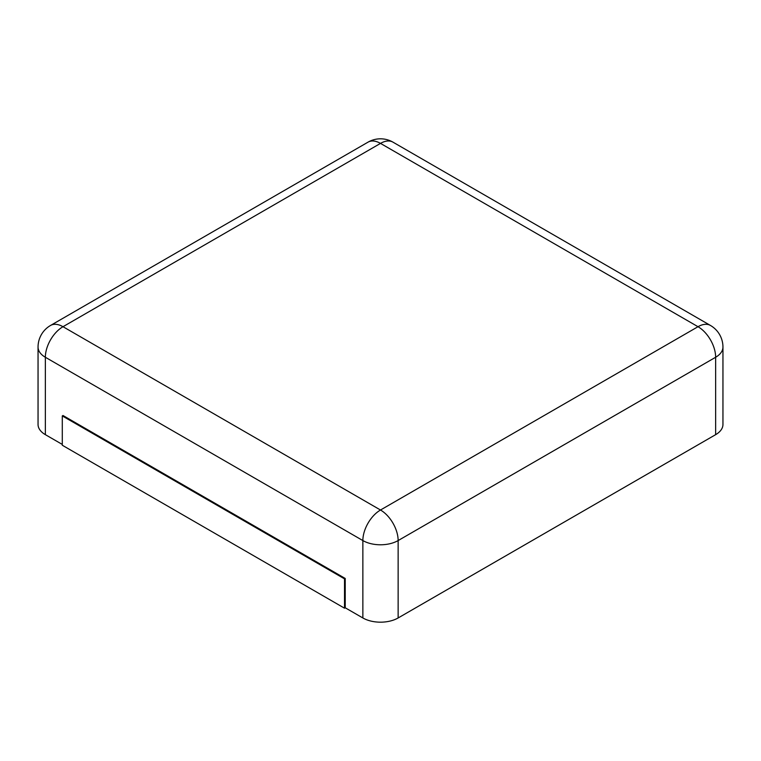 <?xml version="1.0" encoding="UTF-8"?>
<svg xmlns="http://www.w3.org/2000/svg" width="761" height="761" viewBox="0 0 761 761"><rect width="100%" height="100%" fill="white"/><g stroke="black" fill="none" stroke-linecap="round" stroke-linejoin="round"><path stroke-width="1.14" d="M722.95 347.073L722.95 424.467A24.942 14.402 180 0 1 715.644 434.655L398.136 617.961L398.136 540.567L715.644 357.261A24.942 14.402 0 0 0 722.95 347.073A24.942 24.942 0 0 0 710.479 325.47L392.971 142.155A24.942 24.942 0 0 0 368.029 142.155L50.521 325.47A24.942 24.942 0 0 0 38.05 347.073A24.942 14.402 0 0 0 45.356 357.261L362.864 540.567A24.942 14.402 0 0 0 398.136 540.567A24.942 14.402 60 0 0 380.5 510.013L698.008 326.707A24.942 14.402 -60 0 1 710.479 325.47M62.288 444.434L45.356 434.655A24.942 14.402 180 0 1 38.05 424.467L38.05 347.073M345.218 607.782L344.514 608.191L62.288 445.242L62.288 415.915L62.992 415.506L345.218 578.455L345.218 607.782L362.864 617.961A24.942 14.402 0 0 0 398.136 617.961M345.218 578.455L344.514 578.855L344.514 608.191M62.288 415.915L344.514 578.855M715.644 434.655L715.644 357.261A24.942 14.402 60 0 0 698.008 326.707L380.5 143.391A24.942 14.402 -60 0 1 392.971 142.155M368.029 142.155A24.942 14.402 -120 0 1 380.5 143.391L62.992 326.707L380.5 510.013A24.942 14.402 120 0 0 362.864 540.567L362.864 617.961M45.356 434.655L45.356 357.261A24.942 14.402 120 0 1 62.992 326.707A24.942 14.402 -120 0 0 50.521 325.47"/></g></svg>
